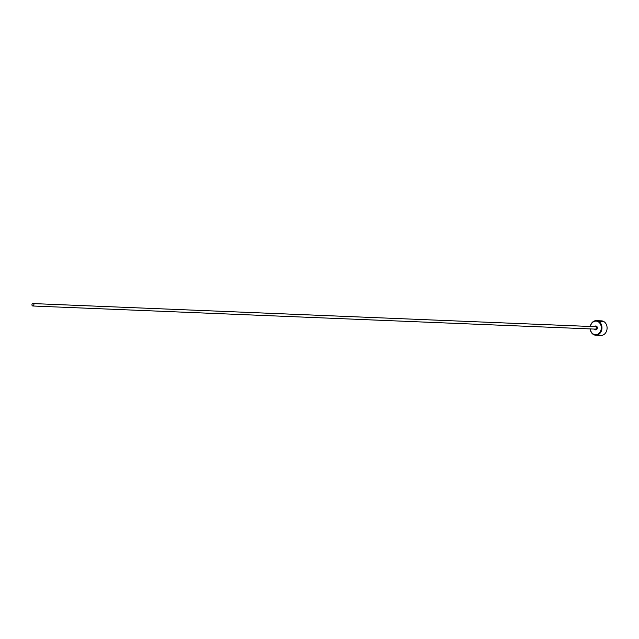 <?xml version="1.0" encoding="UTF-8"?>
<svg xmlns="http://www.w3.org/2000/svg" width="639" height="639" viewBox="0 0 639 639"><rect width="100%" height="100%" fill="white"/><g stroke="black" fill="none" stroke-linecap="round" stroke-linejoin="round"><path stroke-width="0.96" d="M598.751 320.874C596.722 320.882 596.483 320.834 598.024 320.73C600.892 321.529 602.058 321.617 601.515 321.01L599.47 320.922A7.293 5.919 -87.6 0 0 598.983 320.802L601.483 320.906L602.457 321.545M601.467 321.002L601.483 320.906C603.048 321.984 601.778 321.928 597.665 320.722L596.355 320.642A7.293 5.919 92.4 0 1 601.93 328.686A7.293 5.919 92.4 0 1 595.756 335.219A7.293 5.919 92.4 0 1 590.18 328.909M602.409 321.657L601.85 321.257M600.5 320.818L597.745 320.73M590.292 328.909A6.805 5.519 -87.6 0 0 595.796 334.724A6.805 5.519 -87.6 0 0 601.259 328.622A6.805 5.519 -87.6 0 0 596.738 321.201A6.805 5.519 -87.6 0 0 590.396 326.481M590.276 326.481A7.293 5.919 92.4 0 1 596.355 320.642M595.756 335.219L600.876 335.435A7.293 5.919 -87.6 0 0 607.05 328.893A7.293 5.919 -87.6 0 0 601.475 320.85L600.748 320.826M33.907 304.907A1.214 0.982 -87.6 0 0 31.95 304.659A1.214 0.982 -87.6 0 0 33.907 304.907M601.307 321.729L601.842 321.561L601.515 321.01M32.98 303.565L595.396 326.689A1.214 0.982 92.4 0 1 595.292 329.117L32.877 306.001M594.589 326.657A1.949 1.582 92.4 0 1 597.337 328.119A1.949 1.582 92.4 0 1 594.494 329.085M597.609 320.69L598.439 320.73"/></g></svg>
